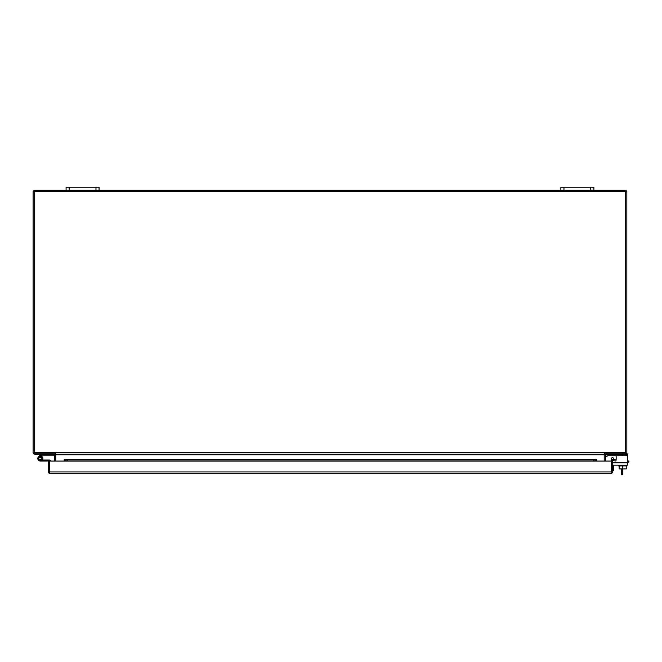 <?xml version="1.0" encoding="UTF-8"?>
<svg xmlns="http://www.w3.org/2000/svg" width="662" height="662" viewBox="0 0 662 662"><rect width="100%" height="100%" fill="white"/><g stroke="black" fill="none" stroke-linecap="round" stroke-linejoin="round"><path stroke-width="0.99" d="M607.344 455.977A0.794 0.794 0 0 1 607.898 455.746A0.794 0.794 0 0 0 607.344 455.977A0.794 0.794 0 0 1 607.898 455.746A0.794 0.794 0 0 0 607.344 455.977A0.794 0.794 0 0 1 607.898 455.746A0.794 0.794 0 0 0 607.344 455.977L606.508 456.805L605.399 455.696L606.235 454.868A2.358 2.358 0 0 1 607.898 454.173M622.719 455.746L622.719 454.173L626.84 454.173L626.84 455.746L607.898 455.746M615.933 459.776A0.993 0.993 0 0 0 616.165 459.138L616.165 455.746L616.165 459.138A0.993 0.993 0 0 1 615.933 459.776A0.993 0.993 0 0 0 616.165 459.138A0.993 0.993 0 0 1 615.933 459.776A0.993 0.993 0 0 0 616.165 459.138A0.993 0.993 0 0 1 615.933 459.776M611.481 458.601L611.481 460.14L611.481 458.601A0.993 0.993 0 0 1 613.302 458.071L614.212 459.478M622.719 465.916L622.719 474.795L621.527 474.795L621.527 468.903M622.719 470.608L621.527 470.608M605.399 455.696L606.235 454.868M628.42 462.134L628.42 460.984L628.9 460.984L628.9 462.134L627.485 462.134M612.408 470.872L613.558 470.872L613.558 465.179M628.42 460.984L627.485 460.984M49.741 473.62L50.337 473.719L49.741 473.62L49.741 461.017L48.558 461.017L48.558 471.94A1.779 1.779 0 0 0 49.741 473.62L49.741 461.066L596.785 461.066L596.785 459.709L596.205 459.312L596.785 459.709M610.629 473.719L50.337 473.719M611.216 473.62L611.216 471.94L611.216 473.62A1.779 1.779 0 0 0 612.408 471.94L612.408 461.066L611.216 461.066L611.216 471.94L611.216 461.066L596.785 461.066M593.359 460.984L67.607 460.984L64.76 460.487L64.76 459.312L64.173 459.709L64.173 460.611L64.76 459.312L67.607 459.809L593.359 459.809L596.205 459.312L596.205 460.487L593.359 460.984L593.359 459.809M611.216 461.066A1.779 1.779 0 0 1 611.853 459.709L613.31 459.312L616.115 459.809L615.908 460.984L612.623 460.611A0.596 0.596 0 0 0 612.408 461.066M64.173 460.611L64.76 460.487L64.173 461.066M596.785 460.611L596.205 460.487L596.785 460.611M611.853 459.709L612.623 460.611M613.31 459.312L613.103 460.487M67.607 460.984L67.607 459.809M50.668 461.066A1.465 1.465 0 0 0 49.261 460.032L40.341 460.032A1.547 1.547 0 0 1 38.793 458.485A1.547 1.547 0 0 1 40.341 456.937A1.547 1.547 0 0 1 41.706 459.205L42.583 459.668A2.532 2.532 0 0 0 40.341 455.952A2.532 2.532 0 0 0 37.808 458.485A2.532 2.532 0 0 0 40.341 461.017L48.558 461.017M42.873 461.017L40.341 461.017M593.855 190.292L593.855 187.205L590.761 187.205L590.761 190.292L625.06 190.292A1.779 1.779 0 0 1 626.84 192.071L626.84 452.394A1.779 1.779 0 0 1 625.06 454.173L604.704 454.173L604.704 453.089M55.236 453.089L55.236 454.173L34.879 454.173A1.779 1.779 0 0 1 33.1 452.394L33.1 192.071A1.779 1.779 0 0 1 34.879 190.292L69.179 190.292L69.179 187.205L66.084 187.205L66.084 190.292M99.068 190.292L99.068 187.205L95.982 187.205L95.982 190.292L563.958 190.292L563.958 187.205L560.871 187.205L560.871 190.292M55.236 453.536A1.779 1.779 0 0 1 55.732 454.769L55.732 461.066M604.207 461.066L604.207 454.769A1.779 1.779 0 0 1 604.704 453.536M605.399 461.066L605.399 454.769A0.596 0.596 0 0 1 605.995 454.173M53.945 454.173A0.596 0.596 0 0 1 54.541 454.769L54.541 461.066M590.761 187.205L563.958 187.205M590.761 190.292L563.958 190.292M95.982 187.205L69.179 187.205M95.982 190.292L69.179 190.292M619.169 465.916L619.169 468.903L626.26 468.903L626.26 465.916M626.84 465.179L626.84 465.916L618.589 465.916L618.589 465.179M626.641 453.205A2.06 2.06 0 0 1 627.485 454.86L627.485 465.179L612.408 465.179M34.292 191.484L34.292 453.089L55.732 453.089L55.732 454.173L604.207 454.173L604.207 453.089L625.648 453.089L625.648 191.484L34.292 191.484M55.732 454.173L55.732 454.769L604.207 454.769L604.207 454.173M40.341 460.032L38.446 459.56L38.446 457.409L42.236 457.409L42.236 459.56L40.341 460.032A1.547 1.547 0 0 1 39.224 459.56A1.547 1.547 0 0 0 40.341 460.032A1.547 1.547 0 0 1 39.224 459.56A1.547 1.547 0 0 0 40.341 460.032A1.547 1.547 0 0 1 39.224 459.56A1.547 1.547 0 0 0 40.341 460.032A1.547 1.547 0 0 1 39.224 459.56A1.547 1.547 0 0 0 40.341 460.032A1.547 1.547 0 0 1 39.224 459.56A1.547 1.547 0 0 0 40.341 460.032A1.547 1.547 0 0 1 39.224 459.56A1.547 1.547 0 0 0 40.341 460.032A1.547 1.547 0 0 1 39.224 459.56A1.547 1.547 0 0 0 40.341 460.032A1.547 1.547 0 0 1 39.224 459.56A1.547 1.547 0 0 0 40.341 460.032A1.547 1.547 0 0 1 39.224 459.56A1.547 1.547 0 0 0 40.341 460.032A1.547 1.547 0 0 1 39.224 459.56A1.547 1.547 0 0 0 40.341 460.032A1.547 1.547 0 0 1 39.224 459.56A1.547 1.547 0 0 0 40.341 460.032A1.547 1.547 0 0 1 39.224 459.56A1.547 1.547 0 0 0 40.341 460.032A1.547 1.547 0 0 1 39.224 459.56A1.547 1.547 0 0 0 40.341 460.032M42.236 459.56L38.446 459.56M49.741 472.536L49.741 469.441M611.216 472.536L611.216 469.441M38.545 456.689L40.341 454.902L41.334 455.307A0.48 0.48 0 0 1 41.673 455.166L53.796 455.166L53.796 454.173M41.673 454.173A1.465 1.465 0 0 0 40.63 454.604L40.341 454.902M64.76 459.312L596.205 459.312M611.216 471.94L49.741 471.94M627.485 462.821L612.408 462.821M34.292 452.394L625.648 452.394M596.321 459.287L64.644 459.287"/></g></svg>
